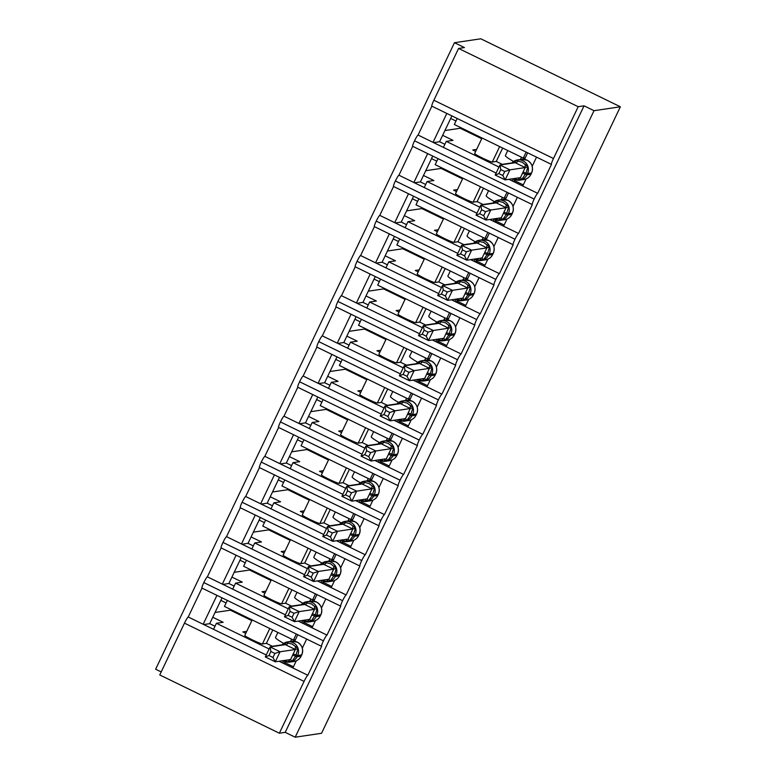 <?xml version="1.0" encoding="UTF-8"?>
<svg xmlns="http://www.w3.org/2000/svg" width="776" height="776" viewBox="0 0 776 776"><rect width="100%" height="100%" fill="white"/><g stroke="black" fill="none" stroke-linecap="round" stroke-linejoin="round"><path stroke-width="1.16" d="M296.296 660.803L292.872 667.971L307.829 675.256A6.693 0.737 -64 0 0 304.076 681.406L279.36 733.213L285.219 732.34L295.19 737.2L321.536 733.291L620.363 106.778L480.81 38.8L454.464 42.709L155.636 669.222L161.195 671.929M534.14 199.073A6.693 0.737 116 0 0 532.278 204.563L412.657 146.295A6.693 0.737 116 0 1 414.529 140.805L534.14 199.073A6.693 0.737 -64 0 1 537.69 193.321L522.743 186.036L526.157 178.878M532.171 166.268L536.526 157.14M537.69 193.321L551.484 164.405A6.693 0.737 116 0 1 551.426 164.396L431.815 106.128A6.693 0.737 116 0 0 431.873 106.137M522.743 186.036L512.373 180.992L513.392 178.849M498.987 167.044L446.278 141.368L443.397 147.391L418.08 135.053L431.863 106.157M512.373 180.992L508.949 179.314M496.116 173.067L443.397 147.391M475.669 151.407L472.739 149.981L476.619 149.399M481.721 138.72L460.255 128.263L460.595 127.555M444.92 130.543L460.255 128.263M433.619 142.619L439.575 141.736L442.64 135.315L453.009 140.359L446.278 141.368M511.908 162.911L502.247 164.347L496.271 161.437L492.285 162.029A9.816 0.728 -154.5 0 1 482.711 158.178A9.816 0.728 -154.5 0 1 474.65 153.532L482.061 138.012M433.037 142.338L446.821 113.442M514.983 239.231A6.693 0.737 116 0 0 513.12 244.721L393.51 186.453A6.693 0.737 116 0 1 395.372 180.963L514.983 239.231A6.693 0.737 -64 0 1 518.543 233.479L503.585 226.204L507.009 219.036M513.014 206.435L517.369 197.298M518.543 233.479L532.336 204.563A6.693 0.737 116 0 1 532.278 204.563M503.585 226.204L493.226 221.15L494.244 219.016M479.83 207.202L427.12 181.526L424.249 187.549L398.932 175.211L412.716 146.315M493.226 221.15L489.792 219.482M476.959 213.225L424.249 187.549M456.511 191.565L453.591 190.139L457.471 189.567M462.564 178.878L441.098 168.421L441.437 167.713M425.762 170.701L441.098 168.421M414.462 182.787L420.417 181.904L423.483 175.473L433.852 180.527L427.12 181.526M492.75 203.079L483.089 204.515L477.114 201.595L473.127 202.187A9.816 0.728 -154.5 0 1 463.553 198.346A9.816 0.728 -154.5 0 1 455.502 193.69L462.903 178.17M413.88 182.496L427.663 153.599M495.825 279.399A6.693 0.737 116 0 0 493.963 284.879L374.352 226.611A6.693 0.737 116 0 1 376.214 221.131L495.825 279.399A6.693 0.737 -64 0 1 499.385 273.647L484.428 266.362L487.852 259.194M493.866 246.593L498.221 237.466M499.385 273.647L513.178 244.731A6.693 0.737 116 0 1 513.12 244.721M484.428 266.362L474.068 261.308L475.087 259.174M460.672 247.36L407.963 221.684L405.091 227.707L379.774 215.379L393.558 186.473A6.693 0.737 116 0 1 393.51 186.453M474.068 261.308L470.634 259.64M457.801 253.383L405.091 227.707M437.354 231.723L434.434 230.297L438.314 229.725M443.406 219.045L421.94 208.589L422.28 207.871M406.605 210.859L421.94 208.589M395.314 222.945L401.26 222.062L404.325 215.631L414.694 220.685L407.963 221.684M473.593 243.237L463.932 244.673L457.956 241.763L453.97 242.355A9.816 0.728 -154.5 0 1 444.396 238.504A9.816 0.728 -154.5 0 1 436.345 233.848L443.746 218.328M394.722 222.663L408.506 193.757M476.668 319.557A6.693 0.737 116 0 0 474.805 325.047L355.195 266.779A6.693 0.737 116 0 1 357.057 261.289L476.668 319.557A6.693 0.737 -64 0 1 480.228 313.805L465.28 306.52L468.694 299.361M474.708 286.751L479.064 277.624M480.228 313.805L494.021 284.889A6.693 0.737 116 0 1 493.963 284.879M465.28 306.52L454.911 301.476L455.929 299.332M441.515 287.527L388.805 261.842L385.934 267.865L360.617 255.537L374.401 226.641A6.693 0.737 116 0 1 374.352 226.611M454.911 301.476L451.477 299.798M438.644 293.551L385.934 267.865M418.206 271.881L415.276 270.455L419.156 269.883M424.249 259.203L402.783 248.747L403.122 248.029M387.447 251.026L402.783 248.747M376.156 263.103L382.112 262.22L385.177 255.799L395.537 260.843L388.805 261.842M454.445 283.395L444.784 284.831L438.799 281.921L434.822 282.512A9.816 0.728 -154.5 0 1 425.248 278.662A9.816 0.728 -154.5 0 1 417.187 274.015L424.588 258.486M375.565 262.821L389.348 233.925M457.51 359.715A6.693 0.737 116 0 0 455.648 365.205L336.037 306.937A6.693 0.737 116 0 1 337.899 301.447L457.51 359.715A6.693 0.737 -64 0 1 461.07 353.963L446.122 346.678L449.537 339.519M455.551 326.909L459.906 317.782M461.07 353.963L474.863 325.047A6.693 0.737 116 0 1 474.805 325.047M446.122 346.678L435.753 341.634L436.772 339.5M422.367 327.685L369.648 302.01L366.776 308.033L341.459 295.695L355.243 266.798A6.693 0.737 116 0 1 355.195 266.779M435.753 341.634L432.329 339.966M419.486 333.709L366.776 308.033M399.048 312.049L396.119 310.623L399.999 310.041M405.091 299.361L383.625 288.905L383.965 288.197M368.299 291.184L383.625 288.905M356.999 303.27L362.955 302.378L366.02 295.957L376.389 301.01L369.648 302.01M435.287 323.563L425.626 324.998L419.641 322.079L415.664 322.67A9.816 0.728 -154.5 0 1 406.09 318.829A9.816 0.728 -154.5 0 1 398.03 314.173L405.431 298.653M356.407 302.98L370.2 274.083M438.362 399.882A6.693 0.737 116 0 0 436.5 405.363L316.88 347.095A6.693 0.737 116 0 1 318.742 341.615L438.362 399.882A6.693 0.737 -64 0 1 441.913 394.13L426.965 386.846L430.379 379.677M436.393 367.077L440.749 357.94M441.913 394.13L455.706 365.215A6.693 0.737 116 0 1 455.648 365.205M426.965 386.846L416.596 381.792L417.614 379.658M403.21 367.843L350.5 342.168L347.619 348.191L322.302 335.863L336.086 306.957A6.693 0.737 116 0 1 336.037 306.937M416.596 381.792L413.171 380.124M400.338 373.867L347.619 348.191M379.891 352.207L376.961 350.781L380.841 350.209M385.944 339.519L364.477 329.063L364.817 328.355M349.142 331.342L364.477 329.063M337.841 343.428L343.797 342.546L346.862 336.115L357.232 341.168L350.5 342.168M416.13 363.721L406.469 365.156L400.484 362.237L396.507 362.829A9.816 0.728 -154.5 0 1 386.933 358.987A9.816 0.728 -154.5 0 1 378.872 354.331L386.283 338.811M337.259 343.137L351.043 314.241M419.205 440.04A6.693 0.737 116 0 0 417.342 445.521L297.732 387.253A6.693 0.737 116 0 1 299.594 381.773L419.205 440.04A6.693 0.737 -64 0 1 422.765 434.288L407.807 427.004L411.222 419.835M417.236 407.235L421.591 398.107M422.765 434.288L436.548 405.373A6.693 0.737 116 0 1 436.5 405.363M407.807 427.004L397.448 421.95L398.466 419.816M384.052 408.001L331.342 382.325L328.471 388.349L303.144 376.02L316.928 347.124A6.693 0.737 116 0 1 316.88 347.095M397.448 421.95L394.014 420.282M381.181 414.035L328.471 388.349M360.733 392.365L357.814 390.939L361.684 390.367M366.786 379.687L345.32 369.23L345.66 368.513M329.984 371.51L345.32 369.23M318.684 383.587L324.64 382.704L327.705 376.282L338.074 381.326L331.342 382.325M396.972 403.879L387.311 405.315L381.336 402.404L377.349 402.996A9.816 0.728 -154.5 0 1 367.775 399.145A9.816 0.728 -154.5 0 1 359.725 394.499L367.126 378.969M318.102 383.305L331.885 354.399M400.047 480.199A6.693 0.737 116 0 0 398.185 485.689L278.574 427.421A6.693 0.737 116 0 1 280.437 421.931L400.047 480.199A6.693 0.737 -64 0 1 403.607 474.446L388.65 467.162L392.074 460.003M398.078 447.393L402.434 438.265M403.607 474.446L417.401 445.531A6.693 0.737 116 0 1 417.342 445.521M388.65 467.162L378.29 462.118L379.309 459.974M364.895 448.169L312.185 422.493L309.314 428.517L283.997 416.178L297.78 387.282A6.693 0.737 116 0 1 297.732 387.253M378.29 462.118L374.856 460.44M362.023 454.193L309.314 428.517M341.576 432.533L338.656 431.107L342.536 430.525M347.629 419.845L326.162 409.389L326.502 408.68M310.827 411.668L326.162 409.389M299.536 423.745L305.482 422.862L308.547 416.44L318.917 421.484L312.185 422.493M377.815 444.047L368.154 445.472L362.179 442.562L358.192 443.154A9.816 0.728 -154.5 0 1 348.618 439.303A9.816 0.728 -154.5 0 1 340.567 434.657L347.968 419.137M298.944 423.463L312.728 394.567M380.89 520.356A6.693 0.737 116 0 0 379.027 525.847L259.417 467.579A6.693 0.737 116 0 1 261.279 462.089L380.89 520.356A6.693 0.737 -64 0 1 384.45 514.604L369.502 507.329L372.916 500.161M378.93 487.561L383.286 478.423M384.45 514.604L398.243 485.689A6.693 0.737 116 0 1 398.185 485.689M369.502 507.329L359.133 502.276L360.151 500.142M345.737 488.327L293.027 462.651L290.156 468.675L264.839 456.337L278.623 427.44A6.693 0.737 116 0 1 278.574 427.421M359.133 502.276L355.699 500.607M342.866 494.351L290.156 468.675M322.418 472.691L319.499 471.265L323.379 470.692M328.471 460.003L307.005 449.546L307.345 448.838M291.669 451.826L307.005 449.546M280.379 463.912L286.334 463.029L289.399 456.598L299.759 461.652L293.027 462.651M358.657 484.205L349.006 485.64L343.021 482.72L339.044 483.312A9.816 0.728 -154.5 0 1 329.47 479.471A9.816 0.728 -154.5 0 1 321.41 474.815L328.811 459.295M279.787 463.621L293.57 434.725M361.732 560.524A6.693 0.737 116 0 0 359.87 566.005L240.259 507.737A6.693 0.737 116 0 1 242.122 502.256L361.732 560.524A6.693 0.737 -64 0 1 365.292 554.772L350.345 547.487L353.759 540.319M359.773 527.719L364.128 518.591M365.292 554.772L379.086 525.856A6.693 0.737 116 0 1 379.027 525.847M350.345 547.487L339.975 542.434L340.994 540.3M326.58 528.485L273.87 502.809L270.999 508.833L245.682 496.504L259.465 467.598A6.693 0.737 116 0 1 259.417 467.579M339.975 542.434L336.541 540.765M323.708 534.509L270.999 508.833M303.27 512.849L300.341 511.423L304.221 510.85M309.314 500.171L287.847 489.714L288.187 488.996M272.512 491.984L287.847 489.714M261.221 504.07L267.177 503.188L270.242 496.756L280.602 501.81L273.87 502.809M339.51 524.363L329.849 525.798L323.864 522.888L319.887 523.48A9.816 0.728 -154.5 0 1 310.313 519.629A9.816 0.728 -154.5 0 1 302.252 514.973L309.653 499.453M260.629 503.789L274.413 474.883M342.585 600.682A6.693 0.737 116 0 0 340.712 606.172L221.102 547.904A6.693 0.737 116 0 1 222.964 542.414L342.585 600.682A6.693 0.737 -64 0 1 346.135 594.93L331.187 587.645L334.601 580.487M340.615 567.877L344.971 558.749M346.135 594.93L359.928 566.014A6.693 0.737 116 0 1 359.87 566.005M331.187 587.645L320.818 582.601L321.836 580.458M307.432 568.653L254.722 542.967L251.841 548.991L226.524 536.662L240.308 507.766A6.693 0.737 116 0 1 240.259 507.737M320.818 582.601L317.394 580.923M304.551 574.677L251.841 548.991M284.113 553.007L281.184 551.59L285.064 551.008M290.156 540.329L268.7 529.872L269.039 529.154M253.364 532.152L268.7 529.872M242.064 544.228L248.019 543.346L251.085 536.924L261.454 541.968L254.722 542.967M320.352 564.521L310.691 565.956L304.706 563.046L300.729 563.638A9.816 0.728 -154.5 0 1 291.155 559.787A9.816 0.728 -154.5 0 1 283.095 555.141L290.496 539.621M241.481 543.947L255.265 515.051M323.427 640.84A6.693 0.737 116 0 0 321.565 646.33L201.944 588.062A6.693 0.737 116 0 1 203.816 582.572L323.427 640.84A6.693 0.737 -64 0 1 326.987 635.088L312.03 627.803L315.444 620.645M321.458 608.035L325.813 598.907M326.987 635.088L340.771 606.172A6.693 0.737 116 0 1 340.712 606.172M312.03 627.803L301.66 622.759L302.679 620.625M288.274 608.811L235.564 583.135L232.684 589.159L207.367 576.82L221.15 547.924A6.693 0.737 116 0 1 221.102 547.904M301.66 622.759L298.236 621.091M285.403 614.835L232.684 589.159M264.955 593.174L262.026 591.748L265.906 591.167M271.008 580.487L249.542 570.03L249.882 569.322M234.206 572.31L249.542 570.03M222.906 584.396L228.862 583.503L231.927 577.082L242.296 582.136L235.564 583.135M301.195 604.688L291.534 606.124L285.558 603.204L281.572 603.796A9.816 0.728 -154.5 0 1 271.998 599.955A9.816 0.728 -154.5 0 1 263.937 595.299L271.348 579.779M222.324 584.105L236.108 555.209M457.18 118.486L454.319 124.499L523.296 158.1L525.284 157.8M526.157 152.086L523.296 158.1M438.033 158.653L435.161 164.657L504.138 198.258L506.136 197.958M507.009 192.254L504.138 198.258M418.875 198.811L416.004 204.815L484.981 238.416L486.979 238.125M487.852 232.412L484.981 238.416M399.718 238.969L396.856 244.974L465.833 278.584L467.821 278.283M468.694 272.57L465.833 278.584M380.56 279.127L377.699 285.141L446.675 318.742L448.664 318.441M449.537 312.738L446.675 318.742M361.403 319.295L358.541 325.299L427.518 358.9L429.506 358.609M430.379 352.896L427.518 358.9M342.255 359.453L339.384 365.457L408.36 399.058L410.358 398.767M411.231 393.054L408.36 399.058M323.097 399.611L320.226 405.625L389.203 439.226L391.201 438.925M392.074 433.212L389.203 439.226M303.94 439.779L301.078 445.783L370.055 479.384L372.043 479.083M372.916 473.379L370.055 479.384M284.782 479.937L281.921 485.941L350.897 519.542L352.886 519.251M353.759 513.537L350.897 519.542M265.625 520.095L262.763 526.099L331.74 559.709L333.728 559.409M334.601 553.695L331.74 559.709M246.477 560.253L243.606 566.267L312.582 599.867L314.571 599.567M315.444 593.863L312.582 599.867M302.3 648.202L306.656 639.065M307.829 675.256L321.623 646.34A6.693 0.737 116 0 1 321.565 646.33M292.872 667.971L282.512 662.917L283.531 660.783M269.117 648.969L216.407 623.293L213.536 629.317L188.219 616.988L202.002 588.082A6.693 0.737 116 0 1 201.944 588.062M282.512 662.917L279.079 661.249M266.246 654.992L213.536 629.317M245.798 633.332L242.878 631.907L246.758 631.334M251.851 620.645L230.385 610.188L230.724 609.48M215.049 612.468L230.385 610.188M203.749 624.554L209.704 623.671L212.769 617.24L223.139 622.294L216.407 623.293M282.037 644.846L272.376 646.282L266.401 643.362L262.414 643.954A9.816 0.728 -154.5 0 1 252.84 640.113A9.816 0.728 -154.5 0 1 244.789 635.457L252.19 619.937M203.166 624.263L216.95 595.367M227.319 600.42L224.448 606.425L293.425 640.025L296.296 634.021M454.464 42.709L464.436 47.569L458.577 48.442L578.198 106.71L553.482 158.517A6.693 0.737 116 0 0 551.426 164.396M578.198 106.71L584.047 105.837L285.219 732.34M458.577 48.442L433.871 100.24A6.693 0.737 116 0 0 431.815 106.128M304.076 681.406L184.465 623.138L159.749 674.945L279.36 733.213M184.465 623.138A6.693 0.737 -64 0 1 188.219 616.988M203.816 582.572A6.693 0.737 -64 0 1 207.367 576.82M222.964 542.414A6.693 0.737 -64 0 1 226.524 536.662M242.122 502.256A6.693 0.737 -64 0 1 245.682 496.504M261.279 462.089A6.693 0.737 -64 0 1 264.839 456.337M280.437 421.931A6.693 0.737 -64 0 1 283.997 416.178M299.594 381.773A6.693 0.737 -64 0 1 303.144 376.02M318.742 341.615A6.693 0.737 -64 0 1 322.302 335.863M337.899 301.447A6.693 0.737 -64 0 1 341.459 295.695M357.057 261.289A6.693 0.737 -64 0 1 360.617 255.537M376.214 221.131A6.693 0.737 -64 0 1 379.774 215.379M395.372 180.963A6.693 0.737 -64 0 1 398.932 175.211M414.529 140.805A6.693 0.737 -64 0 1 418.08 135.053M442.64 135.315L450.681 118.447L455.978 121.027M423.483 175.473L431.534 158.605L436.82 161.185M404.325 215.631L412.376 198.772L417.663 201.343M385.177 255.799L393.219 238.93L398.505 241.501M366.02 295.957L374.061 279.088L379.357 281.669M346.862 336.115L354.904 319.246L360.2 321.827M327.705 376.282L335.756 359.414L341.042 361.985M308.547 416.44L316.598 399.572L321.885 402.152M289.399 456.598L297.441 439.73L302.727 442.31M270.242 496.756L278.283 479.898L283.579 482.468M251.085 536.924L259.126 520.056L264.422 522.626M231.927 577.082L239.978 560.214L245.264 562.794M293.425 640.025L295.423 639.734M212.769 617.24L220.821 600.372L226.107 602.952M584.047 105.837L594.018 110.696L295.19 737.2M620.363 106.778L594.018 110.696M496.271 161.437L502.654 148.041M477.114 201.595L483.496 188.199M457.956 241.763L464.349 228.367M438.799 281.921L445.191 268.525M419.641 322.079L426.034 308.683M400.484 362.237L406.876 348.851M381.336 402.404L387.719 389.009M362.179 442.562L368.561 429.167M343.021 482.72L349.413 469.325M323.864 522.888L330.256 509.493M304.706 563.046L311.098 549.65M285.558 603.204L291.941 589.808M266.401 643.362L272.783 629.976M222.023 597.84L220.821 600.372M241.181 557.682L239.978 560.214M260.338 517.524L259.126 520.056M279.496 477.356L278.283 479.898M298.653 437.198L297.441 439.73M317.801 397.04L316.598 399.572M336.959 356.873L335.756 359.414M356.116 316.715L354.904 319.246M375.274 276.557L374.061 279.088M394.431 236.399L393.219 238.93M413.579 196.231L412.376 198.772M432.736 156.073L431.534 158.605M451.894 115.915L450.681 118.447M209.704 623.671L215 626.242M283.095 663.208L285.335 662.869M228.862 583.503L234.148 586.084M302.252 623.041L304.493 622.711M248.019 543.346L253.306 545.926M321.41 582.883L323.65 582.553M267.177 503.188L272.463 505.768M340.567 542.725L342.808 542.385M286.334 463.029L291.621 465.6M359.715 502.557L361.965 502.227M305.482 422.862L310.778 425.442M378.872 462.399L381.113 462.069M324.64 382.704L329.936 385.284M398.03 422.241L400.27 421.911M343.797 342.546L349.084 345.116M417.187 382.083L419.428 381.743M362.955 302.378L368.241 304.958M436.345 341.915L438.585 341.585M382.112 262.22L387.399 264.8M455.493 301.757L457.743 301.428M401.26 222.062L406.556 224.642M474.65 261.599L476.891 261.26M420.417 181.904L425.714 184.475M493.808 221.432L496.048 221.102M439.575 141.736L444.861 144.317M512.965 181.274L515.206 180.944M270.892 651.5L268.981 655.516L272.958 657.456L274.869 653.44L270.892 651.5L270.096 646.912L280.068 651.772L275.276 661.812L265.305 656.952L270.096 646.912L285.374 644.652L285.549 642.48L292.242 644.099L298.003 648.542L295.646 656.253L291.825 661.501L288.74 661.181A4.908 0.951 114.7 0 1 289.933 659.639M274.869 653.44L280.068 651.772L295.336 649.502L285.374 644.652M272.958 657.456L275.276 661.812L290.573 659.542L295.336 649.502M294.667 641.306L297.8 634.749M293.425 666.807L284.559 662.491L285.025 661.521M298.003 648.542L295.365 649.493M291.825 661.501L290.602 659.552M268.981 655.516L265.305 656.952M283.696 643.42A35.696 2.658 -154.5 0 1 275.499 637.465L277.886 632.459M290.049 611.342L288.129 615.349L292.115 617.289L294.026 613.283L290.049 611.342L289.254 606.754L299.216 611.614L294.434 621.654L284.462 616.794L289.254 606.754L304.531 604.485L304.696 602.312L311.399 603.941L317.161 608.384L315.376 614.883L310.982 621.343L307.888 621.013A4.908 0.951 114.7 0 1 309.09 619.471M294.026 613.283L299.216 611.614L314.493 609.344L304.629 604.407M292.115 617.289L294.434 621.654L309.731 619.384L314.493 609.344M313.824 601.148L316.947 594.591M312.582 626.649L303.717 622.333L304.182 621.363M317.161 608.384L314.522 609.335M310.982 621.343L309.75 619.393M288.129 615.349L284.462 616.794M302.853 603.253A35.696 2.658 -154.5 0 1 294.657 597.307L297.043 592.292M309.207 571.184L307.286 575.191L311.273 577.131L313.184 573.125L309.207 571.184L308.411 566.596L318.373 571.446L313.591 581.486L303.62 576.636L308.411 566.596L323.679 564.327L323.854 562.154L330.557 563.783L336.318 568.226L334.534 574.725L330.139 581.175L327.045 580.855A4.908 0.951 114.7 0 1 328.248 579.313M313.184 573.125L318.373 571.446L333.651 569.186L323.679 564.327M311.273 577.131L313.591 581.486L328.888 579.226L333.651 569.186M332.982 560.99L336.105 554.433M331.74 586.491L322.874 582.175L323.34 581.205M336.318 568.226L333.68 569.177M330.139 581.175L328.908 579.226M307.286 575.191L303.62 576.636M322.011 563.095A35.696 2.658 -154.5 0 1 313.814 557.139L316.201 552.134M328.355 531.017L326.444 535.033L330.43 536.973L332.341 532.957L328.355 531.017L327.569 526.438L337.531 531.288L332.739 541.328L322.777 536.478L327.569 526.438L342.837 524.169L343.011 521.996L349.714 523.616L355.476 528.068L353.109 535.77L349.297 541.018L346.203 540.697A4.908 0.951 114.7 0 1 347.405 539.155M332.341 532.957L337.531 531.288L352.808 529.019L342.837 524.169M330.43 536.973L332.739 541.328L348.046 539.058L352.808 529.019M352.139 520.822L355.262 514.265M350.897 546.333L342.032 542.007L342.488 541.047M355.476 528.068L352.837 529.019M349.297 541.018L348.065 539.068M326.444 535.033L322.777 536.478M341.168 522.937A35.696 2.658 -154.5 0 1 332.972 516.981L335.358 511.976M347.512 490.859L345.601 494.875L349.578 496.815L351.499 492.799L347.512 490.859L346.717 486.271L356.688 491.13L351.897 501.17L341.935 496.31L346.717 486.271L361.994 484.001L362.169 481.838L368.872 483.458L374.624 487.9L372.267 495.612L368.445 500.86L365.36 500.539A4.908 0.951 114.7 0 1 366.553 498.997M351.499 492.799L356.688 491.13L371.966 488.861L362.091 483.923M349.578 496.815L351.897 501.17L367.194 498.9L371.966 488.861M371.287 480.664L374.42 474.107M370.045 506.165L361.189 501.849L361.645 500.879M374.624 487.9L371.985 488.851M368.445 500.86L367.223 498.91M345.601 494.875L341.935 496.31M360.326 482.769A35.696 2.658 -154.5 0 1 352.12 476.823L354.516 471.818M366.67 450.701L364.759 454.707L368.736 456.647L370.656 452.641L366.67 450.701L365.874 446.113L375.846 450.972L371.054 461.012L361.082 456.152L365.874 446.113L381.152 443.843L381.326 441.67L388.019 443.3L393.781 447.742L391.424 455.444L387.602 460.692L384.518 460.372A4.908 0.951 114.7 0 1 385.711 458.829M370.656 452.641L375.846 450.972L391.114 448.703L381.249 443.765M368.736 456.647L371.054 461.012L386.351 458.742L391.114 448.703M390.444 440.506L393.577 433.949M389.203 466.007L380.337 461.691L380.803 460.721M393.781 447.742L391.143 448.693M387.602 460.692L386.38 458.742M364.759 454.707L361.082 456.152M379.474 442.611A35.696 2.658 -154.5 0 1 371.277 436.655L373.663 431.65M385.827 410.533L383.916 414.549L387.893 416.489L389.804 412.473L385.827 410.533L385.032 405.955L395.003 410.805L390.212 420.844L380.24 415.994L385.032 405.955L400.309 403.685L400.484 401.512L407.177 403.142L412.939 407.584L410.582 415.286L406.76 420.534L403.665 420.214A4.908 0.951 114.7 0 1 404.868 418.671M389.804 412.473L395.003 410.805L410.271 408.535L400.406 403.607M387.893 416.489L390.212 420.844L405.509 418.574L410.271 408.535M409.602 400.338L412.725 393.791M408.36 425.849L399.495 421.533L399.96 420.563M412.939 407.584L410.3 408.535M406.76 420.534L405.538 418.584M383.916 414.549L380.24 415.994M398.631 402.453A35.696 2.658 -154.5 0 1 390.435 396.497L392.821 391.492M404.985 370.375L403.064 374.391L407.051 376.331L408.962 372.315L404.985 370.375L404.189 365.787L414.151 370.647L409.369 380.686L399.397 375.826L404.189 365.787L419.457 363.527L419.632 361.354L426.334 362.974L432.096 367.417L430.311 373.925L425.917 380.376L422.823 380.056A4.908 0.951 114.7 0 1 424.026 378.513M408.962 372.315L414.151 370.647L429.429 368.377L419.564 363.44M407.051 376.331L409.369 380.686L424.666 378.416L429.429 368.377M428.759 360.18L431.883 353.623M427.518 385.682L418.652 381.365L419.118 380.395M432.096 367.417L429.458 368.367M425.917 380.376L424.685 378.426M403.064 374.391L399.397 375.826M417.789 362.295A35.696 2.658 -154.5 0 1 409.592 356.339L411.978 351.334M424.132 330.217L422.222 334.223L426.208 336.163L428.119 332.157L424.132 330.217L423.347 325.629L433.309 330.489L428.517 340.528L418.555 335.668L423.347 325.629L438.615 323.359L438.789 321.186L445.492 322.816L451.254 327.259L448.887 334.96L445.075 340.218L441.98 339.888A4.908 0.951 114.7 0 1 443.183 338.346M428.119 332.157L433.309 330.489L448.586 328.219L438.721 323.282M426.208 336.163L428.517 340.528L443.824 338.258L448.586 328.219M447.917 320.022L451.04 313.465M446.675 345.524L437.81 341.207L438.275 340.237M451.254 327.259L448.615 328.209M445.075 340.218L443.843 338.268M422.222 334.223L418.555 335.668M436.946 322.127A35.696 2.658 -154.5 0 1 428.75 316.181L431.136 311.166M443.29 290.059L441.379 294.065L445.366 296.005L447.277 291.999L443.29 290.059L442.495 285.471L452.466 290.321L447.674 300.36L437.712 295.51L442.495 285.471L457.772 283.201L457.947 281.028L464.649 282.658L470.401 287.101L468.044 294.802L464.223 300.05L461.138 299.73A4.908 0.951 114.7 0 1 462.341 298.188M447.277 291.999L452.466 290.321L467.744 288.061L457.879 283.124M445.366 296.005L447.674 300.36L462.971 298.1L467.744 288.061M467.074 279.855L470.198 273.307M465.833 305.366L456.967 301.049L457.423 300.079M470.401 287.101L467.773 288.051M464.223 300.05L462.971 298.1M441.379 294.065L437.712 295.51M456.104 281.969A35.696 2.658 -154.5 0 1 447.907 276.014L450.293 271.008M462.447 249.891L460.537 253.907L464.514 255.847L466.434 251.831L462.447 249.891L461.652 245.313L471.624 250.163L466.832 260.202L456.87 255.352L461.652 245.313L476.93 243.043L477.104 240.87L483.807 242.49L489.559 246.943L487.202 254.644L483.38 259.892L480.295 259.572A4.908 0.951 114.7 0 1 481.489 258.03M466.434 251.831L471.624 250.163L486.891 247.893L477.027 242.956M464.514 255.847L466.832 260.202L482.129 257.933L486.891 247.893M486.222 239.697L489.355 233.139M484.981 265.208L476.125 260.881L476.58 259.921M489.559 246.943L486.921 247.893M483.38 259.892L482.129 257.933M460.537 253.907L456.87 255.352M475.261 241.811A35.696 2.658 -154.5 0 1 467.055 235.856L469.451 230.85M481.605 209.733L479.694 213.749L483.671 215.689L485.582 211.673L481.605 209.733L480.81 205.145L490.781 210.005L485.989 220.044L476.018 215.185L480.81 205.145L496.087 202.875L496.262 200.712L502.955 202.332L508.717 206.775L506.359 214.486L502.538 219.734L499.443 219.414A4.908 0.951 114.7 0 1 500.646 217.862M485.582 211.673L490.781 210.005L506.049 207.735L496.184 202.798M483.671 215.689L485.989 220.044L501.286 217.775L506.049 207.735M505.38 199.539L508.503 192.981M504.138 225.04L495.272 220.724L495.738 219.754M508.717 206.775L506.078 207.726M502.538 219.734L501.286 217.775M479.694 213.749L476.018 215.185M494.409 201.644A35.696 2.658 -154.5 0 1 486.212 195.697L488.599 190.692M500.762 169.575L498.842 173.581L502.829 175.521L504.74 171.515L500.762 169.575L499.967 164.987L509.929 169.847L505.147 179.886L495.175 175.027L499.967 164.987L515.235 162.718L515.409 160.545L522.112 162.174L527.874 166.617L526.089 173.116L521.695 179.566L518.601 179.246A4.908 0.951 114.7 0 1 519.804 177.704M504.74 171.515L509.929 169.847L525.207 167.577L515.235 162.718M502.829 175.521L505.147 179.886L520.444 177.617L525.207 167.577M524.537 159.381L527.661 152.823M523.296 184.882L514.43 180.566L514.895 179.595M527.874 166.617L525.236 167.567M521.695 179.566L520.444 177.617M498.842 173.581L495.175 175.027M513.567 161.486A35.696 2.658 -154.5 0 1 505.37 155.53L507.756 150.525M553.482 158.517L433.871 100.24M262.414 643.954L269.786 628.512M281.572 603.796L288.944 588.353M300.729 563.638L308.101 548.186M319.887 523.48L327.249 508.028M339.044 483.312L346.406 467.87M358.192 443.154L365.564 427.702M377.349 402.996L384.721 387.544M396.507 362.829L403.879 347.386M415.664 322.67L423.027 307.228M434.822 282.512L442.184 267.06M453.97 242.355L461.342 226.902M473.127 202.187L480.499 186.744M492.285 162.029L499.657 146.577M301.719 654.915L301.719 654.934A9.593 9.506 -98.4 0 0 291.718 641.277L287.624 641.888A9.593 9.506 81.6 0 1 297.606 655.555L293.173 653.935M292.6 655.138L297.024 656.758L301.127 656.147L301.719 654.934L297.606 655.555L297.024 656.758A9.593 9.506 81.6 0 1 283.288 660.618L289.865 662.073L293.959 661.462A9.593 9.506 -98.4 0 0 301.127 656.147L301.699 654.944C303.707 649.444 302.223 645.176 297.266 642.14L291.718 641.277M281.756 645.186A9.593 9.506 81.6 0 1 287.624 641.888L281.736 645.186M293.959 661.462C297.227 660.89 299.623 659.115 301.146 656.137L301.146 656.118M295.258 649.463A4.908 0.951 114.7 0 1 295.734 646.495M285.452 644.691A4.908 1.979 117.4 0 0 288.255 642.858M290.544 641.451L291.64 639.152M320.876 614.747L320.876 614.776A9.593 9.506 -98.4 0 0 310.875 601.119L306.772 601.73A9.593 9.506 81.6 0 1 316.753 615.397L312.33 613.767M311.748 614.97L316.181 616.6L320.284 615.989L320.876 614.776L316.753 615.397L316.181 616.6A9.593 9.506 81.6 0 1 302.446 620.46L309.023 621.915L313.116 621.304A9.593 9.506 -98.4 0 0 320.284 615.989L320.857 614.786C322.865 609.286 321.38 605.018 316.424 601.972L310.875 601.119M300.904 605.028A9.593 9.506 81.6 0 1 306.772 601.73L300.894 605.028M313.116 621.304C316.385 620.722 318.781 618.957 320.304 615.979L320.294 615.96M314.406 609.305A4.908 0.951 114.7 0 1 314.891 606.337M304.599 604.523A4.908 1.979 117.4 0 0 307.412 602.69M309.702 601.293L310.798 598.994M340.024 574.589L340.034 574.609A9.593 9.506 -98.4 0 0 330.033 560.961L325.93 561.572A9.593 9.506 81.6 0 1 335.911 575.229L331.478 573.61M330.906 574.812L335.339 576.432L339.442 575.831L340.034 574.609L335.911 575.229L335.339 576.432A9.593 9.506 81.6 0 1 321.603 580.303L328.18 581.748L332.274 581.137A9.593 9.506 -98.4 0 0 339.442 575.831L340.014 574.628C342.022 569.128 340.538 564.86 335.581 561.814L330.033 560.961M320.061 564.86A9.593 9.506 81.6 0 1 325.93 561.572L320.051 564.87M332.274 581.137C335.542 580.564 337.938 578.789 339.461 575.821L339.451 575.792M333.564 569.148A4.908 0.951 114.7 0 1 334.049 566.179M323.757 564.365A4.908 1.979 117.4 0 0 326.57 562.532M328.849 561.135L329.955 558.836M359.181 534.431L359.191 534.451A9.593 9.506 -98.4 0 0 349.19 520.793L345.087 521.404A9.593 9.506 81.6 0 1 355.069 535.071L350.636 533.452M350.063 534.654L354.496 536.274L358.59 535.663L359.191 534.451L355.069 535.071L354.496 536.274A9.593 9.506 81.6 0 1 340.761 540.144L347.328 541.59L351.431 540.979A9.593 9.506 -98.4 0 0 358.59 535.663L359.172 534.46C361.18 528.96 359.695 524.692 354.729 521.656L349.19 520.793M339.219 524.702A9.593 9.506 81.6 0 1 345.087 521.404L339.209 524.702M358.609 535.653L358.609 535.634C357.096 538.631 354.7 540.406 351.431 540.979M352.721 528.98A4.908 0.951 114.7 0 1 353.206 526.012M342.914 524.207A4.908 1.979 117.4 0 0 345.727 522.374M348.007 520.968L349.103 518.669M378.339 494.273L378.319 494.302A9.593 9.506 -98.4 0 0 368.338 480.635L364.245 481.246A9.593 9.506 81.6 0 1 374.226 494.913L369.793 493.284M369.221 494.496L373.654 496.116A9.593 9.506 81.6 0 1 359.909 499.977L366.485 501.432L370.589 500.821A9.593 9.506 -98.4 0 0 377.747 495.505L378.319 494.302L374.226 494.913L373.654 496.116L377.766 495.476C376.244 498.473 373.857 500.248 370.589 500.821M358.376 484.544A9.593 9.506 81.6 0 1 364.245 481.246L358.357 484.544M371.879 488.822A4.908 0.951 114.7 0 1 372.364 485.854M362.072 484.049A4.908 1.979 117.4 0 0 364.885 482.216M367.164 480.81L368.26 478.511M397.496 454.105L397.477 454.144A9.593 9.506 -98.4 0 0 387.496 440.477L383.402 441.088A9.593 9.506 81.6 0 1 393.384 454.746L388.951 453.126M388.378 454.329L392.801 455.958A9.593 9.506 81.6 0 1 379.066 459.819L385.643 461.264L389.736 460.663A9.593 9.506 -98.4 0 0 396.905 455.347L397.477 454.144L393.384 454.746L392.801 455.958L396.924 455.308C395.401 458.306 393.005 460.081 389.736 460.663M377.534 444.386A9.593 9.506 81.6 0 1 383.402 441.088L377.514 444.386M391.036 448.664A4.908 0.951 114.7 0 1 391.511 445.696M381.229 443.882A4.908 1.979 117.4 0 0 384.033 442.048M386.322 440.652L387.418 438.353M406.653 400.319L412.201 401.173C417.158 404.218 418.642 408.477 416.654 413.967L416.634 413.977A9.593 9.506 -98.4 0 0 406.653 400.319L402.56 400.92A9.593 9.506 81.6 0 1 412.541 414.588L408.108 412.968M407.536 414.171L411.959 415.79A9.593 9.506 81.6 0 1 398.224 419.661L404.8 421.106L408.894 420.495A9.593 9.506 -98.4 0 0 416.062 415.189L416.634 413.977L412.541 414.588L411.959 415.79L416.072 415.15C414.559 418.148 412.163 419.923 408.894 420.495M396.681 404.218A9.593 9.506 81.6 0 1 402.56 400.92L396.672 404.218M410.194 408.496A4.908 0.951 114.7 0 1 410.669 405.538M400.377 403.724A4.908 1.979 117.4 0 0 403.19 401.89M405.479 400.494L406.575 398.195M425.811 360.151L431.359 361.015C436.316 364.051 437.8 368.319 435.811 373.809L435.792 373.819A9.593 9.506 -98.4 0 0 425.811 360.151L421.707 360.762A9.593 9.506 81.6 0 1 431.689 374.43L427.266 372.81M426.684 374.013L431.116 375.632A9.593 9.506 81.6 0 1 417.381 379.493L423.958 380.948L428.051 380.337A9.593 9.506 -98.4 0 0 435.22 375.021L435.792 373.819L431.689 374.43L431.116 375.632L435.229 374.992C433.716 377.99 431.32 379.765 428.051 380.337M415.839 364.06A9.593 9.506 81.6 0 1 421.707 360.762L415.829 364.06M429.341 368.338A4.908 0.951 114.7 0 1 429.826 365.37M419.535 363.566A4.908 1.979 117.4 0 0 422.348 361.732M424.637 360.326L425.733 358.027M444.968 319.993L450.507 320.847C455.473 323.893 456.957 328.161 454.969 333.651L454.949 333.661A9.593 9.506 -98.4 0 0 444.968 319.993L440.865 320.604A9.593 9.506 81.6 0 1 450.846 334.272L446.413 332.642M436.519 339.335L443.106 340.79L447.209 340.179A9.593 9.506 -98.4 0 0 454.367 334.863L454.949 333.661L450.846 334.272L450.274 335.475A9.593 9.506 81.6 0 1 436.539 339.335M445.841 333.845L450.274 335.475L454.387 334.834C452.874 337.832 450.478 339.597 447.209 340.179M434.996 323.902A9.593 9.506 81.6 0 1 440.865 320.604L434.987 323.902M448.499 328.18A4.908 0.951 114.7 0 1 448.984 325.212M438.692 323.398A4.908 1.979 117.4 0 0 441.505 321.565M443.785 320.168L444.881 317.869M464.116 279.835L469.664 280.689C474.631 283.735 476.115 288.003 474.126 293.483L474.097 293.503A9.593 9.506 -98.4 0 0 464.116 279.835L460.022 280.437A9.593 9.506 81.6 0 1 470.004 294.104L465.571 292.484M455.677 299.177L462.263 300.622L466.366 300.011A9.593 9.506 -98.4 0 0 473.525 294.705L474.097 293.503L470.004 294.104L469.431 295.307A9.593 9.506 81.6 0 1 455.687 299.177M464.999 293.687L469.431 295.307L473.544 294.667C472.031 297.664 469.635 299.439 466.366 300.011M454.154 283.735A9.593 9.506 81.6 0 1 460.022 280.437L454.144 283.744M467.656 288.022A4.908 0.951 114.7 0 1 468.141 285.054M457.85 283.24A4.908 1.979 117.4 0 0 460.663 281.407M462.942 280.01L464.038 277.711M483.273 239.668L488.822 240.531C493.788 243.567 495.272 247.835 493.274 253.325L493.255 253.335A9.593 9.506 -98.4 0 0 483.273 239.668L479.18 240.279A9.593 9.506 81.6 0 1 489.161 253.946L484.728 252.326M474.834 259.019L481.421 260.464L485.524 259.853A9.593 9.506 -98.4 0 0 492.682 254.538L493.255 253.335L489.161 253.946L488.589 255.149A9.593 9.506 81.6 0 1 474.844 259.019M484.156 253.529L488.589 255.149L492.702 254.509C491.179 257.506 488.793 259.281 485.524 259.853M473.311 243.577A9.593 9.506 81.6 0 1 479.18 240.279L473.292 243.577M486.814 247.854A4.908 0.951 114.7 0 1 487.299 244.886M477.007 243.082A4.908 1.979 117.4 0 0 479.82 241.249M482.1 239.842L483.196 237.543M502.431 199.51L507.979 200.373C512.936 203.409 514.42 207.677 512.432 213.167L512.412 213.177A9.593 9.506 -98.4 0 0 502.431 199.51L498.337 200.121A9.593 9.506 81.6 0 1 508.319 213.788L503.886 212.158M493.992 218.851L500.578 220.306L504.672 219.695A9.593 9.506 -98.4 0 0 511.84 214.38L512.412 213.177L508.319 213.788L507.737 214.991A9.593 9.506 81.6 0 1 494.002 218.851M503.314 213.371L507.737 214.991L511.85 214.351C510.336 217.348 507.94 219.123 504.672 219.695M492.459 203.419A9.593 9.506 81.6 0 1 498.337 200.121L492.45 203.419M505.971 207.696A4.908 0.951 114.7 0 1 506.447 204.728M496.165 202.924A4.908 1.979 117.4 0 0 498.968 201.091M501.257 199.684L502.353 197.385M521.588 159.352L527.137 160.205C532.093 163.251 533.578 167.519 531.589 173.009L531.57 173.019A9.593 9.506 -98.4 0 0 521.588 159.352L517.485 159.963A9.593 9.506 81.6 0 1 527.467 173.62L523.043 172M513.149 178.693L519.736 180.139L523.829 179.537A9.593 9.506 -98.4 0 0 530.997 174.222L531.57 173.019L527.467 173.62L526.894 174.833A9.593 9.506 81.6 0 1 513.159 178.693M522.461 173.203L526.894 174.833L531.007 174.183M511.617 163.261A9.593 9.506 81.6 0 1 517.485 159.963L511.607 163.261M525.119 167.538A4.908 0.951 114.7 0 1 525.604 164.57M515.312 162.756A4.908 1.979 117.4 0 0 518.125 160.923M520.415 159.526L521.511 157.227M368.338 480.635L373.886 481.498C378.853 484.534 380.337 488.802 378.339 494.293L377.766 495.495M387.496 440.477L393.044 441.331C398.001 444.376 399.495 448.644 397.496 454.135L396.924 455.337M416.082 415.17L416.654 413.967M435.239 375.012L435.811 373.809M454.387 334.854L454.969 333.651M473.544 294.696L474.126 293.483M492.702 254.528L493.274 253.325M511.859 214.37L512.432 213.167M531.589 173.009L531.017 174.212C529.494 177.18 527.098 178.955 523.829 179.537"/></g></svg>
